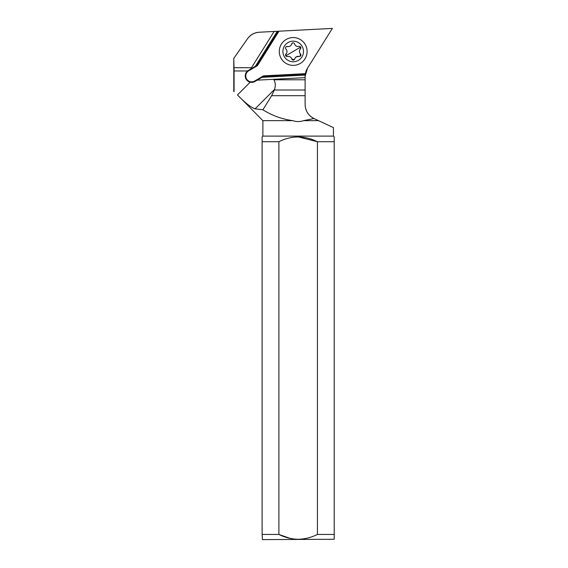 <?xml version="1.0" encoding="UTF-8"?>
<svg xmlns="http://www.w3.org/2000/svg" width="568" height="568" viewBox="0 0 568 568"><rect width="100%" height="100%" fill="white"/><g stroke="black" fill="none" stroke-linecap="round" stroke-linejoin="round"><path stroke-width="0.85" d="M334.211 534.452L334.211 136.881L333.437 136.107L262.885 136.107L262.111 136.881L262.111 141.709L278.888 141.709C291.675 135.404 304.519 135.404 317.434 141.709L317.434 534.452L334.211 534.452L334.211 539.28L262.437 539.6L262.111 534.452L278.888 534.452L290.227 538.407M317.434 534.452C311.356 537.491 304.931 539.103 298.164 539.28C291.405 539.103 284.98 537.491 278.888 534.452L278.888 141.709M334.211 141.709L317.434 141.709L298.164 136.881M262.111 141.709L262.111 534.452M305.115 90.021L274.351 90.021L274.557 89.368C275.736 85.562 275.501 82.374 273.847 79.79L273.535 79.307L305.115 77.653L305.115 104.562C305.385 110.93 308.346 115.588 313.998 118.542L303.582 120.657C299.968 121.85 296.354 121.85 292.74 120.657L262.885 120.657L262.885 136.107M333.437 136.107L333.437 127.608L314.033 118.563L318.527 120.657L303.582 120.657M292.74 120.657C281.934 119.138 271.994 115.51 262.906 109.78L255.089 108.836C250.807 107.366 244.929 102.73 237.467 94.92L262.885 120.657M305.115 104.562C305.3 110.824 308.275 115.489 314.033 118.563L313.998 118.542M257.162 80.166L254.954 81.465L257.162 80.166L305.115 77.653L305.115 76.431A15.45 15.45 0 0 1 305.172 75.082L261.947 77.347L257.162 80.166M250.694 82.282A6.44 6.44 0 0 1 250.204 82.19L251.681 82.36L254.954 81.465A6.44 6.44 0 0 1 251.184 82.339M261.947 77.347L263.602 76.375L263.445 75.863L254.691 81.025L254.954 81.465M305.172 75.082L305.279 74.188L263.602 76.375M263.445 75.863L305.364 73.67L305.279 74.188M305.364 73.67A15.45 15.45 0 0 1 307.466 68.245L332.358 28.4L259.342 32.227C254.365 32.518 250.417 34.705 247.492 38.794C250.438 34.797 254.386 32.603 259.342 32.227M305.115 76.431L307.466 68.245M274.351 90.021L271.632 95.694L262.906 109.78M274.138 31.453L250.63 69.069L247.584 70.957L234.087 70.957L233.789 58.362L233.789 91.562M234.087 70.957L234.087 91.562M233.895 58.213L247.492 38.794M278.341 31.233L257.07 65.277L255.408 66.257L277.262 31.29M250.63 69.069L255.408 66.257M278.973 31.197L257.439 65.661L257.07 65.277M257.439 65.661L248.677 70.815L248.415 70.375A6.44 6.44 0 0 0 250.204 82.19L237.467 94.92M300.259 63.446A13.902 13.902 0 0 0 305.179 44.41A13.902 13.902 0 0 0 286.144 39.483A13.902 13.902 0 0 0 281.217 58.525A13.902 13.902 0 0 0 300.259 63.446M298.427 60.343A10.302 10.302 0 0 0 302.077 46.242A10.302 10.302 0 0 0 287.969 42.593A10.302 10.302 0 0 0 284.327 56.693A10.302 10.302 0 0 0 298.427 60.343M288.324 46.604L286.229 46.661A1.505 1.505 0 0 1 287.365 46.498A3.564 3.564 0 0 0 291.682 43.956A1.505 1.505 0 0 1 294.586 43.928A3.564 3.564 0 0 0 298.945 46.398A1.505 1.505 0 0 1 300.422 48.898A3.564 3.564 0 0 0 300.465 53.91A1.505 1.505 0 0 1 299.038 56.438A3.564 3.564 0 0 0 294.714 58.98A1.505 1.505 0 0 1 291.817 59.008A3.564 3.564 0 0 0 287.451 56.537A1.505 1.505 0 0 1 285.981 54.038A3.564 3.564 0 0 0 285.931 49.025A1.505 1.505 0 0 1 286.229 46.661L285.981 46.839M285.541 47.563L285.491 47.946M285.491 47.982L285.541 48.337M285.981 54.038L285.981 56.133M287.053 56.587L287.451 56.537M291.817 59.008L294.288 59.697M294.025 59.896L294.714 58.98M295.183 57.929L296.354 56.821L299.038 56.438M300.053 56.338L300.465 53.91M300.422 48.898L300.422 46.796M299.35 46.342L297.802 46.512M294.969 44.815L294.423 43.559M293.855 43.019L293.493 42.877M293.109 42.834L292.371 43.04L291.214 45M292.371 43.04L291.682 43.956M274.557 89.368L255.089 108.836M273.847 79.79L305.115 79.79M271.632 95.694L305.115 95.694M251.482 67.713L234.016 67.713M248.677 70.815A5.921 5.921 0 0 0 246.604 78.973A5.921 5.921 0 0 0 254.691 81.025M300.635 47.087L285.761 55.849"/></g></svg>
